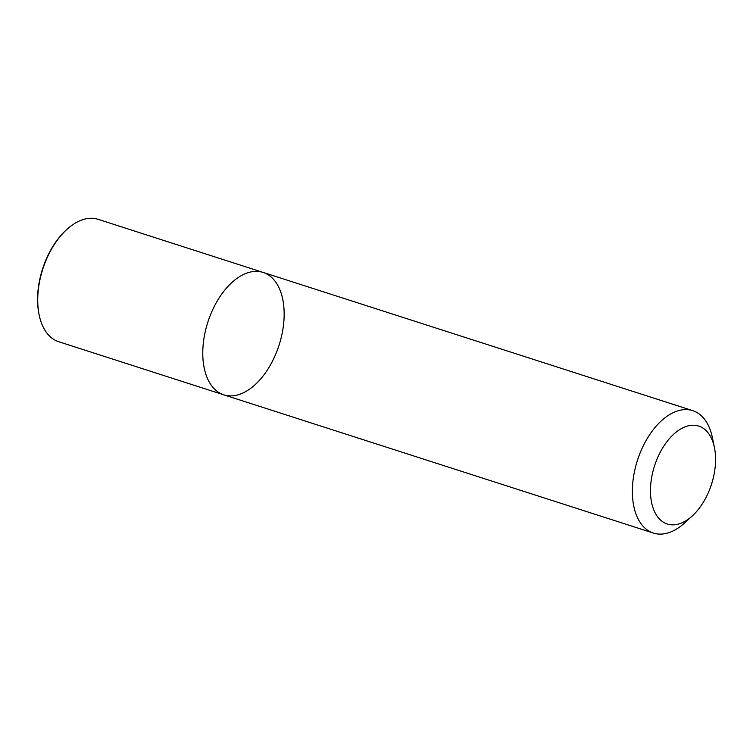 <?xml version="1.0" encoding="UTF-8"?>
<svg xmlns="http://www.w3.org/2000/svg" width="753" height="753" viewBox="0 0 753 753"><rect width="100%" height="100%" fill="white"/><g stroke="black" fill="none" stroke-linecap="round" stroke-linejoin="round"><path stroke-width="1.13" d="M223.773 394.826A64.287 37.424 -72.2 0 1 207.837 322.171A64.287 37.424 -72.2 0 1 263.155 272.435A64.287 37.424 -72.2 0 1 280.135 341.655A64.287 37.424 -72.2 0 1 227.867 395.72A64.287 37.424 -72.2 0 1 223.773 394.826A64.287 37.424 -72.2 0 1 207.837 322.171A64.287 37.424 -72.2 0 1 263.155 272.435L98.116 219.33A64.287 37.424 107.8 0 0 66.669 229.599A64.287 37.424 107.8 0 0 40.831 275.956A64.287 37.424 107.8 0 0 39.175 315.046A64.287 37.424 107.8 0 0 58.734 341.73L653.369 533.058A64.287 37.424 -72.2 0 1 637.433 460.394A64.287 37.424 -72.2 0 1 692.751 410.658A64.287 37.424 -72.2 0 1 712.319 437.333L714.418 447.442A51.43 29.941 -72.2 0 1 692.421 515.805A51.43 29.941 -72.2 0 1 670.537 524.737A51.43 29.941 -72.2 0 1 661.473 449.955A51.43 29.941 -72.2 0 1 714.418 447.442M692.421 515.805L684.816 522.789A64.287 37.424 -72.2 0 1 657.463 533.952A64.287 37.424 -72.2 0 1 653.369 533.058M66.669 229.599L66.038 230.173A63.214 36.803 107.8 0 0 40.624 275.767A63.214 36.803 107.8 0 0 38.996 314.208L39.175 315.046M692.751 410.658L263.155 272.435"/></g></svg>

